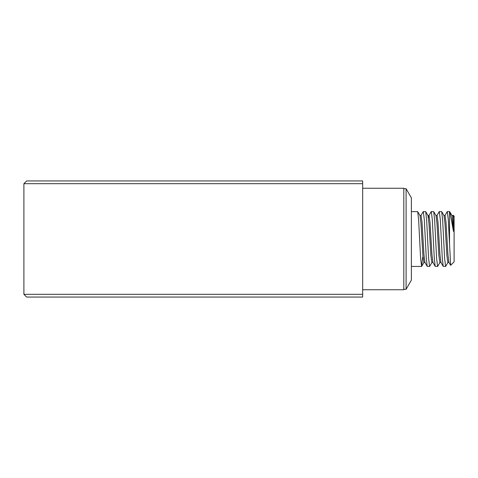 <?xml version="1.0" encoding="UTF-8"?>
<svg xmlns="http://www.w3.org/2000/svg" width="478" height="478" viewBox="0 0 478 478"><rect width="100%" height="100%" fill="white"/><g stroke="black" fill="none" stroke-linecap="round" stroke-linejoin="round"><path stroke-width="0.72" d="M449.529 211.569L449.971 212.101L453.467 231.412L453.192 215.231L454.1 216.14L454.1 261.86L450.652 265.302L449.529 243.774L449.529 211.569L447.306 211.569L444.91 215.614M453.192 215.231L452.911 215.614M429.608 266.431L427.201 266.342L426.251 257.606L424.303 219.611L423.305 211.569L425.713 211.658L426.663 220.388L428.611 258.407L429.608 266.431L432.004 262.386M423.305 211.569L420.909 215.614M411.379 211.569L417.712 211.658L418.662 220.394L420.61 258.389L421.608 266.431L422.683 257.212M449.529 243.774L448.304 219.611L447.306 211.569M445.61 266.431L443.202 266.342L442.252 257.612L440.304 219.599L439.306 211.569L441.714 211.658L442.664 220.388L444.612 258.401L445.61 266.431L448.005 262.386M439.306 211.569L436.91 215.614M437.609 266.431L435.201 266.342L434.251 257.606L432.303 219.599L431.305 211.569L433.713 211.658L434.663 220.394L436.611 258.389L437.609 266.431L440.005 262.386M431.305 211.569L428.909 215.614L428.455 217.837M406.097 188.708L406.097 289.292L411.379 280.144L411.379 197.856L406.097 188.708L403.808 188.708M453.467 231.412L452.009 215.614L449.971 212.101M449.033 262.488L447.886 262.488L446.918 255.993L444.976 223.584L444.008 215.614L441.714 211.658M441.027 262.494L439.885 262.494L438.918 255.993L436.976 223.584L436.002 215.614L433.713 211.658M433.026 262.488L431.885 262.488L430.917 255.993L428.975 223.59L428.007 215.614L425.713 211.658M425.032 262.494L423.884 262.494L422.916 255.993L420.975 223.584L420.001 215.614L417.712 211.658M453.467 216.881L453.03 215.512L451.889 215.512M450.587 265.278L448.914 262.386L447.94 254.41L445.998 222.007L445.03 215.506L443.889 215.506M443.202 266.342L440.913 262.386L439.939 254.416L437.997 222.007L437.029 215.506L435.888 215.506M435.201 266.342L432.913 262.386L431.939 254.416L429.997 222.013L429.029 215.512L427.888 215.512M427.201 266.342L424.912 262.386L423.938 254.41L421.996 222.007L421.028 215.506L419.887 215.506M362.665 297.059L362.665 294.317L362.665 297.059L26.643 297.059L23.9 294.317L362.665 294.317L362.665 180.941L362.665 183.683L23.9 183.683L23.9 294.317M23.9 183.683L26.643 180.941L362.665 180.941M362.665 289.746L403.808 289.746L403.808 188.254L362.665 188.254M406.097 289.292L403.808 289.292M421.608 266.431L411.379 266.431M424.004 262.386L421.71 266.342"/></g></svg>
